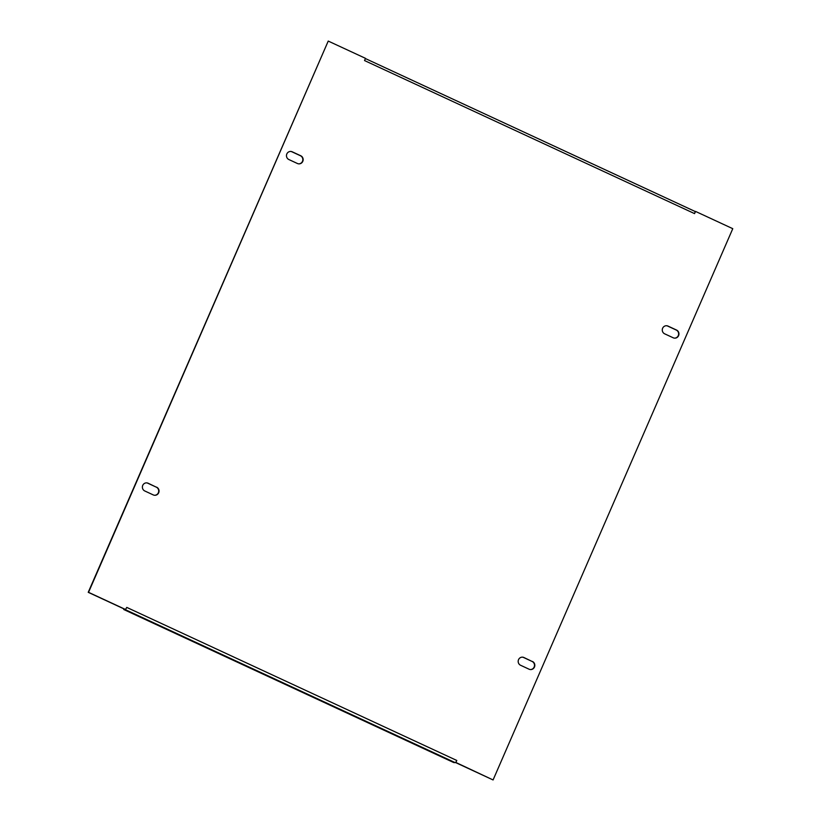 <?xml version="1.0" encoding="UTF-8"?>
<svg xmlns="http://www.w3.org/2000/svg" width="821" height="821" viewBox="0 0 821 821"><rect width="100%" height="100%" fill="white"/><g stroke="black" fill="none" stroke-linecap="round" stroke-linejoin="round"><path stroke-width="1.23" d="M532.439 661.469A4.238 4.084 -87.1 0 1 530.551 669.567A4.238 4.084 -87.1 0 1 529.083 669.207L520.565 665.256A4.238 4.084 -87.1 0 1 522.454 657.159A4.238 4.084 -87.1 0 1 523.921 657.518L532.121 661.459A4.238 4.084 -87.1 0 1 530.387 669.556M156.647 487.181A4.238 4.084 -87.1 0 1 154.748 495.279A4.238 4.084 -87.1 0 1 153.281 494.919L144.773 490.968A4.238 4.084 -87.1 0 1 146.661 482.871A4.238 4.084 -87.1 0 1 148.129 483.23L156.329 487.171A4.238 4.084 -87.1 0 1 154.594 495.268M678.598 335.645A4.238 4.084 92.9 0 0 676.545 330.052L668.027 326.101A4.238 4.084 92.9 0 0 662.383 328.985A4.238 4.084 92.9 0 0 664.671 333.829L673.189 337.78A4.238 4.084 92.9 0 0 678.598 335.645M674.493 338.139A4.238 4.084 92.9 0 0 676.227 330.032L667.719 326.081A4.238 4.084 92.9 0 0 666.406 325.732M302.795 161.357A4.238 4.084 92.9 0 0 300.753 155.764L292.235 151.813A4.238 4.084 92.9 0 0 286.58 154.697A4.238 4.084 92.9 0 0 288.879 159.541L297.387 163.492A4.238 4.084 92.9 0 0 302.795 161.357M298.7 163.851A4.238 4.084 92.9 0 0 300.435 155.744L291.917 151.793A4.238 4.084 92.9 0 0 290.613 151.444M146.507 482.861A4.238 4.084 -87.1 0 1 147.811 483.22L156.329 487.171M328.236 41.071L88.227 592.321L125.48 609.593L126.762 607.407L456.784 760.462L455.819 762.668L493.082 779.95L732.773 228.679L695.52 211.408L694.556 213.614L364.534 60.559L365.499 58.342L328.236 41.071L88.545 592.331L125.798 609.613M695.52 211.408L695.069 211.685A2.422 0.595 114.9 0 1 694.556 213.614M456.784 760.462A2.422 0.595 114.9 0 1 455.634 762.36L493.082 779.95M522.3 657.149A4.238 4.084 -87.1 0 1 523.613 657.508L532.121 661.459M694.935 211.387L365.407 58.558L694.884 211.366A2.422 0.595 114.9 0 1 694.935 211.387A2.422 0.595 114.9 0 1 695.069 211.685M455.634 762.36A2.422 0.595 114.9 0 1 455.183 762.637L453.756 762.565L123.745 609.51L124.002 608.905M123.745 609.51L125.172 609.582A2.422 0.595 -65.1 0 0 125.336 609.531M125.172 609.582L455.183 762.637"/></g></svg>
